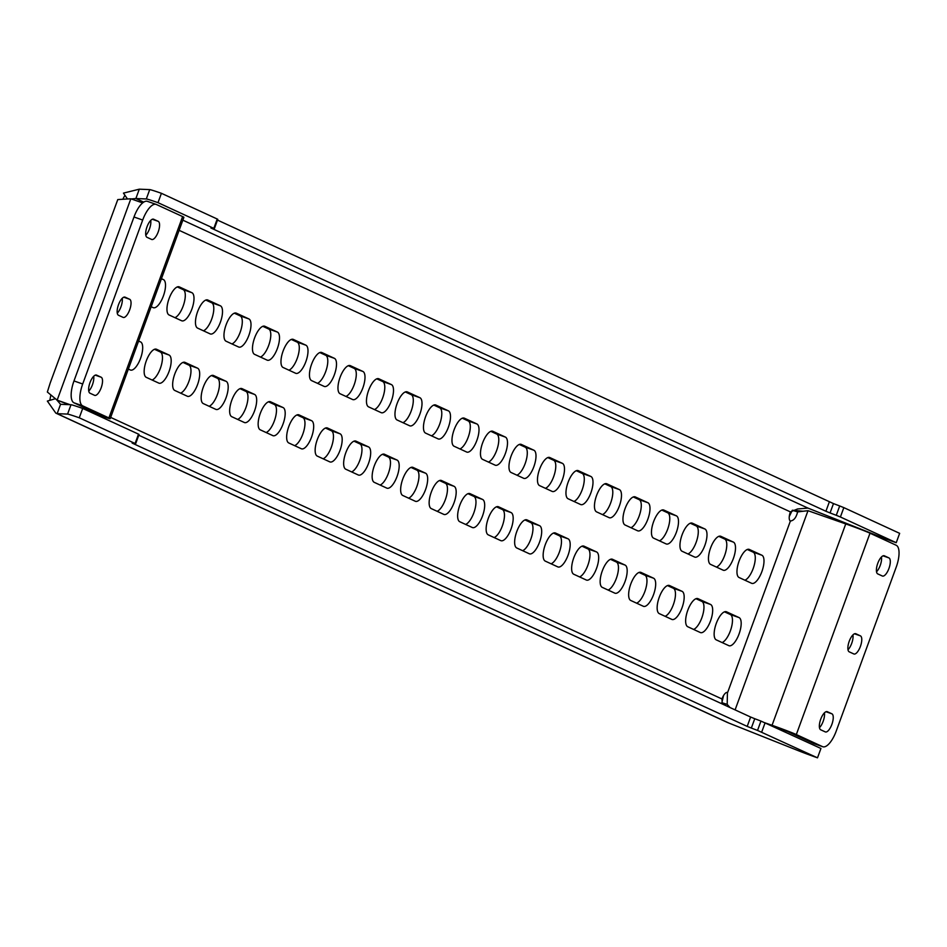 <?xml version="1.0" encoding="UTF-8"?>
<svg xmlns="http://www.w3.org/2000/svg" width="947" height="947" viewBox="0 0 947 947"><rect width="100%" height="100%" fill="white"/><g stroke="black" fill="none" stroke-linecap="round" stroke-linejoin="round"><path stroke-width="1.42" d="M128.354 369.081L130.307 369.981A14.951 5.623 109.3 0 0 130.485 370.052A14.951 5.623 109.3 0 0 140.57 358.309A14.951 5.623 109.3 0 0 140.57 341.914L138.617 341.015M151.177 306.721L153.118 307.621A14.951 5.623 109.3 0 0 153.307 307.692A14.951 5.623 109.3 0 0 163.393 295.949A14.951 5.623 109.3 0 0 163.393 279.566L161.44 278.667M93.682 376.279A9.636 3.622 -70.7 0 1 92.451 384.742A9.636 3.622 -70.7 0 1 88.746 391.099M101.163 387.797A9.636 3.622 -70.7 0 1 94.664 395.361A9.636 3.622 -70.7 0 1 94.546 395.313L89.989 393.206A9.636 3.622 -70.7 0 1 89.929 382.813A9.636 3.622 -70.7 0 1 96.487 375.083A9.636 3.622 -70.7 0 1 96.606 375.13L101.163 377.226A9.636 3.622 -70.7 0 1 101.163 387.797M122.21 298.341A9.636 3.622 -70.7 0 1 120.967 306.792A9.636 3.622 -70.7 0 1 117.274 313.161M129.68 309.847A9.636 3.622 -70.7 0 1 123.181 317.423A9.636 3.622 -70.7 0 1 123.063 317.363L118.505 315.268A9.636 3.622 -70.7 0 1 118.446 304.863A9.636 3.622 -70.7 0 1 125.004 297.133A9.636 3.622 -70.7 0 1 125.122 297.18L129.68 299.288A9.636 3.622 -70.7 0 1 129.68 309.847M150.727 220.391A9.636 3.622 -70.7 0 1 149.496 228.854A9.636 3.622 -70.7 0 1 145.791 235.211M158.208 231.908A9.636 3.622 -70.7 0 1 151.709 239.473A9.636 3.622 -70.7 0 1 151.591 239.425L147.034 237.33A9.636 3.622 -70.7 0 1 146.974 226.925A9.636 3.622 -70.7 0 1 153.532 219.195A9.636 3.622 -70.7 0 1 153.651 219.242L158.208 221.338A9.636 3.622 -70.7 0 1 158.208 231.908M852.939 634.916A9.636 3.622 -70.7 0 1 851.696 643.368A9.636 3.622 -70.7 0 1 848.003 649.737M860.409 646.422A9.636 3.622 -70.7 0 1 853.91 653.998A9.636 3.622 -70.7 0 1 853.792 653.939L849.234 651.844A9.636 3.622 -70.7 0 1 849.175 641.439A9.636 3.622 -70.7 0 1 855.733 633.709A9.636 3.622 -70.7 0 1 855.851 633.756L860.409 635.863A9.636 3.622 -70.7 0 1 860.409 646.422M881.456 556.966A9.636 3.622 -70.7 0 1 880.225 565.43A9.636 3.622 -70.7 0 1 876.52 571.787M888.937 568.484A9.636 3.622 -70.7 0 1 882.438 576.048A9.636 3.622 -70.7 0 1 882.32 576.001L877.762 573.906A9.636 3.622 -70.7 0 1 877.703 563.501A9.636 3.622 -70.7 0 1 884.249 555.771A9.636 3.622 -70.7 0 1 884.38 555.818L888.937 557.913A9.636 3.622 -70.7 0 1 888.937 568.484M824.411 712.854A9.636 3.622 -70.7 0 1 823.168 721.318A9.636 3.622 -70.7 0 1 819.475 727.675M831.88 724.372A9.636 3.622 -70.7 0 1 825.393 731.936A9.636 3.622 -70.7 0 1 825.275 731.889L820.706 729.794A9.636 3.622 -70.7 0 1 820.658 719.389A9.636 3.622 -70.7 0 1 827.205 711.659A9.636 3.622 -70.7 0 1 827.323 711.706L831.892 713.801A9.636 3.622 -70.7 0 1 831.88 724.372M177.326 286.941L183.173 289.628A14.951 5.623 -70.7 0 1 183.173 306.023A14.951 5.623 -70.7 0 1 174.935 317.671M181.623 320.749A14.951 5.623 109.3 0 0 181.812 320.82A14.951 5.623 109.3 0 0 191.886 309.077A14.951 5.623 109.3 0 0 191.886 292.694L179.35 286.917A14.951 5.623 109.3 0 0 179.161 286.834A14.951 5.623 109.3 0 0 168.992 298.826A14.951 5.623 109.3 0 0 169.087 314.972L181.623 320.749M205.83 300.069L211.678 302.756A14.951 5.623 -70.7 0 1 211.678 319.151A14.951 5.623 -70.7 0 1 203.439 330.799M210.127 333.877A14.951 5.623 109.3 0 0 210.305 333.948A14.951 5.623 109.3 0 0 220.391 322.205A14.951 5.623 109.3 0 0 220.391 305.81L207.855 300.045A14.951 5.623 109.3 0 0 207.665 299.962A14.951 5.623 109.3 0 0 197.497 311.954A14.951 5.623 109.3 0 0 197.58 328.1L210.127 333.877M234.323 313.185L240.183 315.884A14.951 5.623 -70.7 0 1 240.171 332.279A14.951 5.623 -70.7 0 1 231.932 343.927M238.62 347.004A14.951 5.623 109.3 0 0 238.81 347.076A14.951 5.623 109.3 0 0 248.883 335.333A14.951 5.623 109.3 0 0 248.895 318.938L236.348 313.161A14.951 5.623 109.3 0 0 236.17 313.09A14.951 5.623 109.3 0 0 226.002 325.081A14.951 5.623 109.3 0 0 226.084 341.228L238.62 347.004M262.828 326.313L268.676 329.011A14.951 5.623 -70.7 0 1 268.676 345.406A14.951 5.623 -70.7 0 1 260.437 357.055M267.125 360.132A14.951 5.623 109.3 0 0 267.303 360.203A14.951 5.623 109.3 0 0 277.388 348.46A14.951 5.623 109.3 0 0 277.388 332.066L264.852 326.289A14.951 5.623 109.3 0 0 264.663 326.218A14.951 5.623 109.3 0 0 254.494 338.209A14.951 5.623 109.3 0 0 254.577 354.356L267.125 360.132M291.321 339.44L297.18 342.139A14.951 5.623 -70.7 0 1 297.169 358.534A14.951 5.623 -70.7 0 1 288.93 370.182M295.618 373.26A14.951 5.623 109.3 0 0 295.807 373.331A14.951 5.623 109.3 0 0 305.881 361.588A14.951 5.623 109.3 0 0 305.893 345.193L293.345 339.417A14.951 5.623 109.3 0 0 293.168 339.346A14.951 5.623 109.3 0 0 282.999 351.337A14.951 5.623 109.3 0 0 283.082 367.483L295.618 373.26M319.826 352.568L325.673 355.267A14.951 5.623 -70.7 0 1 325.673 371.662A14.951 5.623 -70.7 0 1 317.434 383.298M324.123 386.388A14.951 5.623 109.3 0 0 324.3 386.459A14.951 5.623 109.3 0 0 334.386 374.716A14.951 5.623 109.3 0 0 334.386 358.321L321.85 352.544A14.951 5.623 109.3 0 0 321.66 352.473A14.951 5.623 109.3 0 0 311.492 364.465A14.951 5.623 109.3 0 0 311.575 380.611L324.123 386.388M348.318 365.696L354.178 368.395A14.951 5.623 -70.7 0 1 354.166 384.79A14.951 5.623 -70.7 0 1 345.939 396.426M352.615 399.516A14.951 5.623 109.3 0 0 352.805 399.587A14.951 5.623 109.3 0 0 362.879 387.844A14.951 5.623 109.3 0 0 362.89 371.449L350.343 365.672A14.951 5.623 109.3 0 0 350.165 365.601A14.951 5.623 109.3 0 0 339.997 377.593A14.951 5.623 109.3 0 0 340.08 393.739L352.615 399.516M376.823 378.824L382.671 381.523A14.951 5.623 -70.7 0 1 382.671 397.918A14.951 5.623 -70.7 0 1 374.432 409.554M381.12 412.632A14.951 5.623 109.3 0 0 381.31 412.714A14.951 5.623 109.3 0 0 391.383 400.972A14.951 5.623 109.3 0 0 391.383 384.577L378.847 378.8A14.951 5.623 109.3 0 0 378.658 378.729A14.951 5.623 109.3 0 0 368.49 390.72A14.951 5.623 109.3 0 0 368.584 406.867L381.12 412.632M405.316 391.951L411.176 394.65A14.951 5.623 -70.7 0 1 411.176 411.045A14.951 5.623 -70.7 0 1 402.937 422.682M409.613 425.759A14.951 5.623 109.3 0 0 409.802 425.842A14.951 5.623 109.3 0 0 419.888 414.099A14.951 5.623 109.3 0 0 419.888 397.704L407.352 391.928A14.951 5.623 109.3 0 0 407.163 391.857A14.951 5.623 109.3 0 0 396.994 403.848A14.951 5.623 109.3 0 0 397.077 419.983L409.613 425.759M433.821 405.079L439.68 407.778A14.951 5.623 -70.7 0 1 439.668 424.173A14.951 5.623 -70.7 0 1 431.43 435.809M438.118 438.887A14.951 5.623 109.3 0 0 438.307 438.97A14.951 5.623 109.3 0 0 448.381 427.227A14.951 5.623 109.3 0 0 448.381 410.832L435.845 405.056A14.951 5.623 109.3 0 0 435.656 404.985A14.951 5.623 109.3 0 0 425.487 416.976A14.951 5.623 109.3 0 0 425.582 433.11L438.118 438.887M462.325 418.207L468.173 420.906A14.951 5.623 -70.7 0 1 468.173 437.289A14.951 5.623 -70.7 0 1 459.934 448.937M466.622 452.015A14.951 5.623 109.3 0 0 466.8 452.098A14.951 5.623 109.3 0 0 476.886 440.355A14.951 5.623 109.3 0 0 476.886 423.96L464.35 418.183A14.951 5.623 109.3 0 0 464.16 418.112A14.951 5.623 109.3 0 0 453.992 430.104A14.951 5.623 109.3 0 0 454.075 446.238L466.622 452.015M490.818 431.335L496.678 434.034A14.951 5.623 -70.7 0 1 496.666 450.417A14.951 5.623 -70.7 0 1 488.427 462.065M495.115 465.143A14.951 5.623 109.3 0 0 495.305 465.226A14.951 5.623 109.3 0 0 505.378 453.483A14.951 5.623 109.3 0 0 505.39 437.088L492.842 431.311A14.951 5.623 109.3 0 0 492.665 431.24A14.951 5.623 109.3 0 0 482.497 443.232A14.951 5.623 109.3 0 0 482.579 459.366L495.115 465.143M519.323 444.463L525.171 447.162A14.951 5.623 -70.7 0 1 525.171 463.545A14.951 5.623 -70.7 0 1 516.932 475.193M523.62 478.271A14.951 5.623 109.3 0 0 523.798 478.353A14.951 5.623 109.3 0 0 533.883 466.611A14.951 5.623 109.3 0 0 533.883 450.216L521.347 444.439A14.951 5.623 109.3 0 0 521.158 444.356A14.951 5.623 109.3 0 0 510.989 456.359A14.951 5.623 109.3 0 0 511.072 472.494L523.62 478.271M547.816 457.59L553.675 460.278A14.951 5.623 -70.7 0 1 553.664 476.672A14.951 5.623 -70.7 0 1 545.425 488.321M552.113 491.398A14.951 5.623 109.3 0 0 552.302 491.469A14.951 5.623 109.3 0 0 562.376 479.738A14.951 5.623 109.3 0 0 562.388 463.343L549.84 457.567A14.951 5.623 109.3 0 0 549.662 457.484A14.951 5.623 109.3 0 0 539.494 469.475A14.951 5.623 109.3 0 0 539.577 485.622L552.113 491.398M576.321 470.718L582.168 473.405A14.951 5.623 -70.7 0 1 582.168 489.8A14.951 5.623 -70.7 0 1 573.929 501.448M580.618 504.526A14.951 5.623 109.3 0 0 580.795 504.597A14.951 5.623 109.3 0 0 590.881 492.854A14.951 5.623 109.3 0 0 590.881 476.471L578.345 470.695A14.951 5.623 109.3 0 0 578.155 470.612A14.951 5.623 109.3 0 0 567.987 482.603A14.951 5.623 109.3 0 0 568.07 498.749L580.618 504.526M604.813 483.846L610.673 486.533A14.951 5.623 -70.7 0 1 610.673 502.928A14.951 5.623 -70.7 0 1 602.434 514.576M609.11 517.654A14.951 5.623 109.3 0 0 609.3 517.725A14.951 5.623 109.3 0 0 619.374 505.982A14.951 5.623 109.3 0 0 619.385 489.599L606.838 483.822A14.951 5.623 109.3 0 0 606.66 483.739A14.951 5.623 109.3 0 0 596.492 495.731A14.951 5.623 109.3 0 0 596.574 511.877L609.11 517.654M633.318 496.974L639.166 499.661A14.951 5.623 -70.7 0 1 639.166 516.056A14.951 5.623 -70.7 0 1 630.927 527.704M637.615 530.782A14.951 5.623 109.3 0 0 637.804 530.853A14.951 5.623 109.3 0 0 647.878 519.11A14.951 5.623 109.3 0 0 647.878 502.715L635.342 496.95A14.951 5.623 109.3 0 0 635.153 496.867A14.951 5.623 109.3 0 0 624.984 508.859A14.951 5.623 109.3 0 0 625.079 525.005L637.615 530.782M661.811 510.09L667.671 512.789A14.951 5.623 -70.7 0 1 667.671 529.184A14.951 5.623 -70.7 0 1 659.432 540.832M666.108 543.909A14.951 5.623 109.3 0 0 666.297 543.98A14.951 5.623 109.3 0 0 676.383 532.238A14.951 5.623 109.3 0 0 676.383 515.843L663.847 510.066A14.951 5.623 109.3 0 0 663.658 509.995A14.951 5.623 109.3 0 0 653.489 521.986A14.951 5.623 109.3 0 0 653.572 538.133L666.108 543.909M690.316 523.218L696.175 525.916A14.951 5.623 -70.7 0 1 696.163 542.311A14.951 5.623 -70.7 0 1 687.924 553.959M694.613 557.037A14.951 5.623 109.3 0 0 694.802 557.108A14.951 5.623 109.3 0 0 704.876 545.365A14.951 5.623 109.3 0 0 704.876 528.971L692.34 523.194A14.951 5.623 109.3 0 0 692.15 523.123A14.951 5.623 109.3 0 0 681.982 535.114A14.951 5.623 109.3 0 0 682.077 551.261L694.613 557.037M718.82 536.345L724.668 539.044A14.951 5.623 -70.7 0 1 724.668 555.439A14.951 5.623 -70.7 0 1 716.429 567.087M723.117 570.165A14.951 5.623 109.3 0 0 723.295 570.236A14.951 5.623 109.3 0 0 733.38 558.493A14.951 5.623 109.3 0 0 733.38 542.098L720.845 536.322A14.951 5.623 109.3 0 0 720.655 536.251A14.951 5.623 109.3 0 0 710.487 548.242A14.951 5.623 109.3 0 0 710.57 564.388L723.117 570.165M747.313 549.473L753.173 552.172A14.951 5.623 -70.7 0 1 753.161 568.567A14.951 5.623 -70.7 0 1 744.922 580.203M751.61 583.293A14.951 5.623 109.3 0 0 751.8 583.364A14.951 5.623 109.3 0 0 761.873 571.621A14.951 5.623 109.3 0 0 761.885 555.226L749.337 549.449A14.951 5.623 109.3 0 0 749.16 549.378A14.951 5.623 109.3 0 0 738.991 561.37A14.951 5.623 109.3 0 0 739.074 577.516L751.61 583.293M154.503 349.289L160.363 351.988A14.951 5.623 -70.7 0 1 160.351 368.383A14.951 5.623 -70.7 0 1 152.124 380.019M158.8 383.109A14.951 5.623 109.3 0 0 158.989 383.18A14.951 5.623 109.3 0 0 169.063 371.437A14.951 5.623 109.3 0 0 169.075 355.042L156.527 349.265A14.951 5.623 109.3 0 0 156.35 349.194A14.951 5.623 109.3 0 0 146.181 361.186A14.951 5.623 109.3 0 0 146.264 377.332L158.8 383.109M183.008 362.417L188.855 365.116A14.951 5.623 -70.7 0 1 188.855 381.511A14.951 5.623 -70.7 0 1 180.617 393.147M187.305 396.225A14.951 5.623 109.3 0 0 187.494 396.308A14.951 5.623 109.3 0 0 197.568 384.565A14.951 5.623 109.3 0 0 197.568 368.17L185.032 362.393A14.951 5.623 109.3 0 0 184.843 362.322A14.951 5.623 109.3 0 0 174.674 374.314A14.951 5.623 109.3 0 0 174.769 390.46L187.305 396.225M211.501 375.545L217.36 378.244A14.951 5.623 -70.7 0 1 217.36 394.639A14.951 5.623 -70.7 0 1 209.121 406.275M215.798 409.353A14.951 5.623 109.3 0 0 215.987 409.435A14.951 5.623 109.3 0 0 226.073 397.693A14.951 5.623 109.3 0 0 226.073 381.298L213.537 375.521A14.951 5.623 109.3 0 0 213.347 375.45A14.951 5.623 109.3 0 0 203.179 387.441A14.951 5.623 109.3 0 0 203.262 403.576L215.798 409.353M240.005 388.672L245.865 391.371A14.951 5.623 -70.7 0 1 245.853 407.766A14.951 5.623 -70.7 0 1 237.614 419.403M244.302 422.48A14.951 5.623 109.3 0 0 244.492 422.563A14.951 5.623 109.3 0 0 254.565 410.82A14.951 5.623 109.3 0 0 254.565 394.425L242.03 388.649A14.951 5.623 109.3 0 0 241.84 388.578A14.951 5.623 109.3 0 0 231.672 400.569A14.951 5.623 109.3 0 0 231.766 416.704L244.302 422.48M268.51 401.8L274.358 404.499A14.951 5.623 -70.7 0 1 274.358 420.882A14.951 5.623 -70.7 0 1 266.119 432.53M272.807 435.608A14.951 5.623 109.3 0 0 272.985 435.691A14.951 5.623 109.3 0 0 283.07 423.948A14.951 5.623 109.3 0 0 283.07 407.553L270.534 401.777A14.951 5.623 109.3 0 0 270.345 401.706A14.951 5.623 109.3 0 0 260.176 413.697A14.951 5.623 109.3 0 0 260.259 429.831L272.807 435.608M297.003 414.928L302.862 417.627A14.951 5.623 -70.7 0 1 302.851 434.01A14.951 5.623 -70.7 0 1 294.612 445.658M301.3 448.736A14.951 5.623 109.3 0 0 301.489 448.819A14.951 5.623 109.3 0 0 311.563 437.076A14.951 5.623 109.3 0 0 311.575 420.681L299.027 414.904A14.951 5.623 109.3 0 0 298.85 414.833A14.951 5.623 109.3 0 0 288.681 426.825A14.951 5.623 109.3 0 0 288.764 442.959L301.3 448.736M325.508 428.056L331.355 430.755A14.951 5.623 -70.7 0 1 331.355 447.138A14.951 5.623 -70.7 0 1 323.116 458.786M329.805 461.864A14.951 5.623 109.3 0 0 329.982 461.935A14.951 5.623 109.3 0 0 340.068 450.204A14.951 5.623 109.3 0 0 340.068 433.809L327.532 428.032A14.951 5.623 109.3 0 0 327.342 427.949A14.951 5.623 109.3 0 0 317.174 439.941A14.951 5.623 109.3 0 0 317.257 456.087L329.805 461.864M354 441.184L359.86 443.871A14.951 5.623 -70.7 0 1 359.848 460.266A14.951 5.623 -70.7 0 1 351.609 471.914M358.297 474.992A14.951 5.623 109.3 0 0 358.487 475.063A14.951 5.623 109.3 0 0 368.561 463.32A14.951 5.623 109.3 0 0 368.572 446.937L356.025 441.16A14.951 5.623 109.3 0 0 355.847 441.077A14.951 5.623 109.3 0 0 345.679 453.068A14.951 5.623 109.3 0 0 345.762 469.215L358.297 474.992M382.505 454.311L388.353 456.999A14.951 5.623 -70.7 0 1 388.353 473.393A14.951 5.623 -70.7 0 1 380.114 485.042M386.802 488.119A14.951 5.623 109.3 0 0 386.98 488.19A14.951 5.623 109.3 0 0 397.065 476.448A14.951 5.623 109.3 0 0 397.065 460.064L384.529 454.288A14.951 5.623 109.3 0 0 384.34 454.205A14.951 5.623 109.3 0 0 374.172 466.196A14.951 5.623 109.3 0 0 374.254 482.343L386.802 488.119M410.998 467.439L416.858 470.126A14.951 5.623 -70.7 0 1 416.846 486.521A14.951 5.623 -70.7 0 1 408.619 498.169M415.295 501.247A14.951 5.623 109.3 0 0 415.484 501.318A14.951 5.623 109.3 0 0 425.558 489.575A14.951 5.623 109.3 0 0 425.57 473.192L413.022 467.416A14.951 5.623 109.3 0 0 412.845 467.333A14.951 5.623 109.3 0 0 402.676 479.324A14.951 5.623 109.3 0 0 402.759 495.47L415.295 501.247M439.503 480.555L445.35 483.254A14.951 5.623 -70.7 0 1 445.35 499.649A14.951 5.623 -70.7 0 1 437.112 511.297M443.8 514.375A14.951 5.623 109.3 0 0 443.989 514.446A14.951 5.623 109.3 0 0 454.063 502.703A14.951 5.623 109.3 0 0 454.063 486.308L441.527 480.543A14.951 5.623 109.3 0 0 441.338 480.46A14.951 5.623 109.3 0 0 431.169 492.452A14.951 5.623 109.3 0 0 431.264 508.598L443.8 514.375M467.996 493.683L473.855 496.382A14.951 5.623 -70.7 0 1 473.855 512.777A14.951 5.623 -70.7 0 1 465.616 524.425M472.293 527.503A14.951 5.623 109.3 0 0 472.482 527.574A14.951 5.623 109.3 0 0 482.568 515.831A14.951 5.623 109.3 0 0 482.568 499.436L470.032 493.659A14.951 5.623 109.3 0 0 469.842 493.588A14.951 5.623 109.3 0 0 459.674 505.58A14.951 5.623 109.3 0 0 459.757 521.726L472.293 527.503M496.5 506.811L502.36 509.51A14.951 5.623 -70.7 0 1 502.348 525.905A14.951 5.623 -70.7 0 1 494.109 537.553M500.797 540.63A14.951 5.623 109.3 0 0 500.987 540.701A14.951 5.623 109.3 0 0 511.06 528.959A14.951 5.623 109.3 0 0 511.06 512.564L498.524 506.787A14.951 5.623 109.3 0 0 498.335 506.716A14.951 5.623 109.3 0 0 488.167 518.707A14.951 5.623 109.3 0 0 488.261 534.854L500.797 540.63M525.005 519.939L530.853 522.637A14.951 5.623 -70.7 0 1 530.853 539.032A14.951 5.623 -70.7 0 1 522.614 550.681M529.302 553.758A14.951 5.623 109.3 0 0 529.48 553.829A14.951 5.623 109.3 0 0 539.565 542.086A14.951 5.623 109.3 0 0 539.565 525.692L527.029 519.915A14.951 5.623 109.3 0 0 526.84 519.844A14.951 5.623 109.3 0 0 516.671 531.835A14.951 5.623 109.3 0 0 516.754 547.982L529.302 553.758M553.498 533.066L559.357 535.765A14.951 5.623 -70.7 0 1 559.346 552.16A14.951 5.623 -70.7 0 1 551.107 563.796M557.795 566.886A14.951 5.623 109.3 0 0 557.984 566.957A14.951 5.623 109.3 0 0 568.058 555.214A14.951 5.623 109.3 0 0 568.07 538.819L555.522 533.043A14.951 5.623 109.3 0 0 555.344 532.972A14.951 5.623 109.3 0 0 545.176 544.963A14.951 5.623 109.3 0 0 545.259 561.109L557.795 566.886M582.003 546.194L587.85 548.893A14.951 5.623 -70.7 0 1 587.85 565.288A14.951 5.623 -70.7 0 1 579.611 576.924M586.3 580.014A14.951 5.623 109.3 0 0 586.477 580.085A14.951 5.623 109.3 0 0 596.563 568.342A14.951 5.623 109.3 0 0 596.563 551.947L584.027 546.17A14.951 5.623 109.3 0 0 583.837 546.099A14.951 5.623 109.3 0 0 573.669 558.091A14.951 5.623 109.3 0 0 573.752 574.237L586.3 580.014M610.495 559.322L616.355 562.021A14.951 5.623 -70.7 0 1 616.343 578.416A14.951 5.623 -70.7 0 1 608.104 590.052M614.792 593.13A14.951 5.623 109.3 0 0 614.982 593.213A14.951 5.623 109.3 0 0 625.056 581.47A14.951 5.623 109.3 0 0 625.067 565.075L612.52 559.298A14.951 5.623 109.3 0 0 612.342 559.227A14.951 5.623 109.3 0 0 602.174 571.219A14.951 5.623 109.3 0 0 602.256 587.365L614.792 593.13M639 572.45L644.848 575.149A14.951 5.623 -70.7 0 1 644.848 591.544A14.951 5.623 -70.7 0 1 636.609 603.18M643.297 606.258A14.951 5.623 109.3 0 0 643.487 606.34A14.951 5.623 109.3 0 0 653.56 594.598A14.951 5.623 109.3 0 0 653.56 578.203L641.024 572.426A14.951 5.623 109.3 0 0 640.835 572.355A14.951 5.623 109.3 0 0 630.666 584.346A14.951 5.623 109.3 0 0 630.761 600.481L643.297 606.258M667.493 585.577L673.353 588.276A14.951 5.623 -70.7 0 1 673.353 604.671A14.951 5.623 -70.7 0 1 665.114 616.308M671.79 619.385A14.951 5.623 109.3 0 0 671.979 619.468A14.951 5.623 109.3 0 0 682.053 607.725A14.951 5.623 109.3 0 0 682.065 591.33L669.529 585.554A14.951 5.623 109.3 0 0 669.34 585.483A14.951 5.623 109.3 0 0 659.171 597.474A14.951 5.623 109.3 0 0 659.254 613.609L671.79 619.385M695.998 598.705L701.845 601.404A14.951 5.623 -70.7 0 1 701.845 617.787A14.951 5.623 -70.7 0 1 693.606 629.435M700.295 632.513A14.951 5.623 109.3 0 0 700.484 632.596A14.951 5.623 109.3 0 0 710.558 620.853A14.951 5.623 109.3 0 0 710.558 604.458L698.022 598.682A14.951 5.623 109.3 0 0 697.832 598.611A14.951 5.623 109.3 0 0 687.664 610.602A14.951 5.623 109.3 0 0 687.759 626.736L700.295 632.513M724.491 611.833L730.35 614.532A14.951 5.623 -70.7 0 1 730.35 630.915A14.951 5.623 -70.7 0 1 722.111 642.563M728.799 645.641A14.951 5.623 109.3 0 0 728.977 645.724A14.951 5.623 109.3 0 0 739.062 633.981A14.951 5.623 109.3 0 0 739.062 617.586L726.527 611.809A14.951 5.623 109.3 0 0 726.337 611.738A14.951 5.623 109.3 0 0 716.169 623.73A14.951 5.623 109.3 0 0 716.252 639.864L728.799 645.641M179.125 230.334L790.39 511.889L797.623 508.953L807.992 508.113L877.289 535.659A19.934 0.651 -159.9 0 0 896.229 542.702L899.65 533.339L843.836 507.628L840.403 516.991L836.272 515.31L839.693 505.958L843.836 507.628M896.229 542.702L840.403 516.991M760.962 721.081L820.931 748.473L817.498 757.825L757.541 730.433L760.962 721.081L754.759 718.714L751.338 728.065L757.541 730.433M790.39 511.889A8.31 3.125 109.3 0 0 790.39 521.004L727.639 692.47A8.31 3.125 109.3 0 0 727.533 692.435A8.31 3.125 109.3 0 0 721.934 698.957L110.669 417.402M723.532 695.595L721.874 702.71L727.201 704.367L727.426 692.399M124.933 195.295L123.181 198.491M210.956 227.789L213.809 228.369L157.995 202.658A19.934 0.651 -159.9 0 0 146.311 198.965L135.883 198.527L139.304 189.175L123.453 193.117L127.17 198.55M143.684 202.125L135.883 198.527L131.278 198.941M213.809 228.369L217.23 219.017L161.416 193.306L157.995 202.658M217.49 220.095L833.478 503.591L830.057 512.943L836.272 515.31M830.057 512.943L825.914 511.262L829.335 501.91M210.885 227.978L825.914 511.262M217.23 219.017L217.774 219.325L214.353 228.677M833.478 503.591L839.693 505.958M146.311 198.965L149.733 189.613L139.304 189.175M149.733 189.613A19.934 0.651 20.1 0 1 161.416 193.306M56.69 399.835L60.572 404.298L57.151 413.661L55.802 413.117L47.35 401.078L55.151 398.782M50.736 395.538L49.824 400.344M817.498 757.825A19.934 0.651 -159.9 0 1 798.558 750.782L727.627 722.561L55.802 413.117M722.289 703.988L721.934 698.957M79.264 417.793A19.934 0.651 -159.9 0 0 67.58 414.088L71.013 404.736A19.934 0.651 20.1 0 1 82.697 408.429L79.264 417.793L135.09 443.492L138.511 434.14L139.043 434.448L135.622 443.8L135.09 443.492M82.697 408.429L138.511 434.14M751.338 728.065L747.195 726.396L750.616 717.033L138.771 435.218M750.616 717.033L754.759 718.714M71.013 404.736L60.572 404.298M135.622 443.8L132.154 443.101L747.195 726.396M67.58 414.088L57.151 413.661L729.273 723.236M68.894 404.641L57.151 400.155L47.35 392.022L50.191 383.026M50.167 383.085L117.783 199.568L130.84 198.787L142.618 202.918M110.207 418.669L183.896 217.313A19.934 0.651 -159.9 0 0 182.605 216.567L156.385 204.493A19.934 7.505 109.3 0 0 156.137 204.398A19.934 7.505 109.3 0 0 142.689 220.047L82.697 383.997A19.934 7.505 109.3 0 0 82.697 405.861L108.917 417.935A19.934 0.651 20.1 0 1 110.207 418.669A19.934 0.651 20.1 0 1 98.322 414.975L92.285 412.856M142.689 220.047L133.989 216.993L73.984 380.943L82.697 383.997M82.697 405.861L73.984 402.806L100.844 415.248L88.864 411.27M133.989 216.993A19.934 7.505 -70.7 0 1 147.424 201.344A19.934 7.505 -70.7 0 1 147.673 201.439L155.876 204.315M73.984 402.806A19.934 7.505 -70.7 0 1 73.984 380.943M130.84 198.787L57.151 400.155L70.102 404.7M735.097 709.895L807.992 510.693L803.068 511.25L792.308 510.255L797.623 511.913C796.202 517.607 793.799 520.637 790.39 521.004M792.308 510.255L789.277 516.517M727.201 704.367L729.995 707.539M721.874 702.71L725.923 705.669M803.068 511.25L797.623 511.913M766.005 723.177L772.054 725.295A19.934 0.651 20.1 0 1 796.32 734.552L822.541 746.638A19.934 7.505 109.3 0 0 822.789 746.733A19.934 7.505 109.3 0 0 836.225 731.084L896.217 567.135A19.934 7.505 109.3 0 0 896.229 545.271L870.009 533.197A19.934 0.651 -159.9 0 0 845.742 523.928L807.992 510.693M814.325 743.75A19.934 7.505 -70.7 0 1 814.077 743.679A19.934 7.505 -70.7 0 1 813.828 743.573L822.541 746.638M769.426 724.751L787.608 731.498L813.828 743.573M739.062 617.586L730.35 614.532M710.558 604.458L701.845 601.404M682.065 591.33L673.353 588.276M653.56 578.203L644.848 575.149M625.067 565.075L616.355 562.021M596.563 551.947L587.85 548.893M568.07 538.819L559.357 535.765M539.565 525.692L530.853 522.637M511.06 512.564L502.36 509.51M482.568 499.436L473.855 496.382M454.063 486.308L445.35 483.254M425.57 473.192L416.858 470.126M397.065 460.064L388.353 456.999M368.572 446.937L359.86 443.871M340.068 433.809L331.355 430.755M311.575 420.681L302.862 417.627M283.07 407.553L274.358 404.499M254.565 394.425L245.865 391.371M226.073 381.298L217.36 378.244M197.568 368.17L188.855 365.116M169.075 355.042L160.363 351.988M761.885 555.226L753.173 552.172M733.38 542.098L724.668 539.044M704.876 528.971L696.175 525.916M676.383 515.843L667.671 512.789M647.878 502.715L639.166 499.661M619.385 489.599L610.673 486.533M590.881 476.471L582.168 473.405M562.388 463.343L553.675 460.278M533.883 450.216L525.171 447.162M505.39 437.088L496.678 434.034M476.886 423.96L468.173 420.906M448.381 410.832L439.68 407.778M419.888 397.704L411.176 394.65M391.383 384.577L382.671 381.523M362.89 371.449L354.178 368.395M334.386 358.321L325.673 355.267M305.893 345.193L297.18 342.139M277.388 332.066L268.676 329.011M248.895 318.938L240.183 315.884M220.391 305.81L211.678 302.756M191.886 292.694L183.173 289.628M765.105 722.762L761.684 732.114M807.992 508.113L182.842 220.166M182.605 216.567L108.917 417.935M95.209 412.584L94.913 413.401M796.32 734.552L870.009 533.197M772.054 725.295L845.742 523.928M831.892 713.801L825.985 711.73M888.937 557.913L883.03 555.842M860.409 635.863L854.514 633.792M158.208 221.338L152.301 219.266M129.68 299.288L123.785 297.216M101.163 377.226L95.256 375.154M163.393 279.566L161.369 278.856M140.57 341.914L138.558 341.204M156.137 204.398L147.424 201.344M822.789 746.733L814.077 743.679"/></g></svg>
